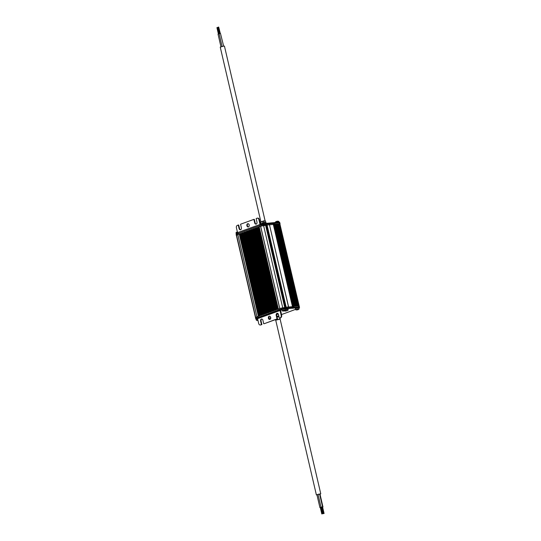 <?xml version="1.0" encoding="UTF-8"?>
<svg xmlns="http://www.w3.org/2000/svg" width="541" height="541" viewBox="0 0 541 541"><rect width="100%" height="100%" fill="white"/><g stroke="black" fill="none" stroke-linecap="round" stroke-linejoin="round"><path stroke-width="0.81" d="M298.984 308.012A160.237 20.551 166.9 0 0 299.045 307.985L299.518 307.68L298.936 307.619L285.58 308.803L283.227 309.269L285.499 308.979L285.648 309.993M282.186 310.798L281.875 309.824L282.794 309.391L280.664 310.135L280.515 309.493A0.994 0.676 70 0 0 280.049 310.514L281.171 315.335L281.631 315.288L280.59 310.155M257.543 318.534L256.319 319.014L257.55 318.615M256.4 320.171L256.109 319.312M268.857 318.128L270.5 317.959M281.455 314.544A160.237 20.551 166.9 0 0 295.481 309.384M285.655 309.662L288.042 309.405C288.536 310.209 287.528 310.777 285.012 311.109L283.7 310.412M295.636 309.668L295.318 308.695L297.137 308.032L298.943 307.856L299.092 308.864M270.649 318.602L270.73 317.533M282.794 309.391L283.227 309.269M299.518 307.68L299.369 307.038L298.788 306.977L285.432 308.16L282.172 308.884L282.321 309.526M282.172 308.884L280.515 309.493M257.807 317.736L256.366 318.264L256.515 318.906M256.366 318.264L255.866 318.608L256.015 319.251M286.561 310.696L285.371 310.906L286.561 310.696M299.383 307.112A2.658 0.338 166.9 0 0 299.43 307.024A2.658 0.338 166.9 0 0 298.747 306.957L285.452 308.133L281.151 309.161A6.648 0.852 166.9 0 0 279.129 309.804L258.037 317.472A6.648 0.852 166.9 0 0 256.664 318.054L255.893 318.723M280.292 309.567L258.03 317.662A0.994 0.676 -110 0 0 257.915 317.682L280.394 309.513M281.171 315.335A1.995 1.44 -95.3 0 1 280.245 317.763L280.698 317.716A1.995 1.44 -95.3 0 0 281.631 315.288M279.325 318.094L278.507 314.564A1.664 1.204 84.7 0 0 277.202 313.32A1.664 1.204 84.7 0 0 276.208 315.396L277.033 318.926L264.184 323.721L277.486 318.886L276.667 315.356A1.664 1.204 84.7 0 1 277.432 313.334M260.478 324.945A1.995 1.44 -95.3 0 0 260.708 324.945A1.995 1.44 -95.3 0 0 260.972 324.884L261.885 324.553L261.066 321.023A1.664 1.204 84.7 0 1 261.83 319.001M269.939 319.413A1.664 1.204 84.7 0 1 268.816 317.878A1.664 1.204 84.7 0 1 269.634 316.167M280.049 310.514L257.57 318.683A0.994 0.676 -110 0 1 257.915 317.682M257.57 318.683L258.686 323.504A1.995 1.44 -95.3 0 0 260.248 324.985A1.995 1.44 -95.3 0 0 260.512 324.931L260.972 324.884M276.64 314.47A3.625 0.467 -13.1 0 1 278.351 314.125M284.221 310.656L284.282 310.913A3.327 3.327 0 0 0 285.655 310.081L282.219 310.879A3.327 3.327 0 0 0 283.795 311.021L283.667 311.034A3.314 3.287 -179.3 0 1 283.139 311.048L283.139 310.98A3.314 3.287 0.7 0 0 283.667 310.967L283.775 310.75A3.266 2.705 169.8 0 0 284.018 310.703A3.266 2.705 -10.2 0 0 284.262 310.642L284.41 310.798A3.314 3.287 0.7 0 0 284.891 310.581L284.891 310.649A3.314 3.287 -179.3 0 1 284.41 310.865L284.255 310.879A3.266 3.084 -18 0 1 283.788 310.987M299.43 307.024L299.207 306.064A2.658 0.338 166.9 0 0 299.153 306.017A2.658 0.338 166.9 0 0 298.977 305.983A2.658 0.338 166.9 0 0 298.524 305.996L293.053 306.51L292.647 306.659L292.87 307.619M292.647 306.659L288.698 307.024M288.671 306.889L288.894 307.849L288.481 306.869L280.921 308.194A6.648 0.852 166.9 0 0 280.495 308.323A6.648 0.852 166.9 0 0 278.906 308.843L279.129 309.804M299.187 306.037L279.846 223.778A2.658 0.338 166.9 0 0 279.393 223.785L269.54 224.819L269.127 223.704L261.567 225.029A6.648 0.852 166.9 0 0 259.552 225.671L238.459 233.34L238.682 234.3L237.519 234.78A6.648 0.852 166.9 0 0 237.31 234.889L236.41 235.531M256.65 316.985A6.648 0.852 166.9 0 1 257.814 316.505L256.65 316.985A6.648 0.852 166.9 0 0 256.441 317.094L255.474 317.689L255.697 318.649M280.495 308.323L278.906 308.843M269.317 223.717L269.54 224.677L261.797 225.989A6.648 0.852 166.9 0 0 261.364 226.118L259.775 226.638L259.552 225.671M259.2 226.848L278.331 309.053L276.749 309.628L257.617 227.423L259.2 226.848L278.29 309.067L259.139 226.882M256.901 227.68L276.032 309.885L274.449 310.46L255.325 228.255L256.901 227.68L275.991 309.898L256.847 227.714M254.608 228.512L273.739 310.723L272.157 311.291L253.026 229.086L254.608 228.512L273.699 310.737M252.316 229.35L271.447 311.555L269.864 312.13L250.733 229.925L252.316 229.35L271.406 311.569M250.023 230.182L269.154 312.387L267.572 312.962L248.441 230.757L250.023 230.182L269.114 312.4M247.724 231.014L266.855 313.219L265.273 313.794L246.148 231.589L247.724 231.014L266.814 313.232M245.431 231.846L264.563 314.057L262.98 314.632L243.849 232.42L245.431 231.846L264.522 314.071L245.377 231.879M243.139 232.684L262.27 314.889L260.688 315.464L241.556 233.259L243.139 232.684L262.229 314.903L243.078 232.711M240.846 233.516L259.971 315.721L258.395 316.296L239.264 234.091L240.846 233.516L259.937 315.734M263.724 323.761L262.906 320.231A1.664 1.204 84.7 0 0 261.601 318.994A1.664 1.204 84.7 0 0 260.606 321.063L261.431 324.593L260.512 324.931M269.181 316.208A1.664 1.204 84.7 0 1 269.404 316.16A1.664 1.204 84.7 0 1 270.75 317.702A1.664 1.204 84.7 0 1 269.709 319.467A1.664 1.204 84.7 0 1 268.377 318.081A1.664 1.204 84.7 0 1 269.181 316.208M277.033 318.926L277.486 318.886M261.431 324.593L261.885 324.553M258.01 320.387L257.874 320.4A3.314 3.287 -179.3 0 1 257.354 320.421L257.354 320.353A3.314 3.287 0.7 0 0 257.881 320.34L258.01 320.292M297.699 309.75L297.726 309.783A3.327 3.327 0 0 0 299.099 308.952L295.663 309.75A3.327 3.327 0 0 0 297.239 309.892L297.11 309.905A3.314 3.287 -179.3 0 1 296.583 309.919L296.583 309.858A3.314 3.287 0.7 0 0 297.11 309.837L297.219 309.628A3.266 2.705 169.8 0 0 297.462 309.574A3.266 2.705 -10.2 0 0 297.706 309.513L297.854 309.668A3.314 3.287 0.7 0 0 298.334 309.452L298.334 309.52A3.314 3.287 -179.3 0 1 297.854 309.736L297.699 309.75A3.266 3.084 -18 0 1 297.232 309.858M276.891 316.316A3.097 0.399 -13.1 0 1 278.825 315.93M238.459 233.34A6.648 0.852 166.9 0 0 237.086 233.922L236.119 234.517L236.343 235.484M280.069 223.893A2.658 0.338 166.9 0 0 280.076 223.859L279.853 222.892A2.658 0.338 166.9 0 0 279.17 222.824L269.344 223.852M259.18 227.037L257.617 227.423M256.887 227.876L255.325 228.255M254.588 228.708L253.026 229.086M252.295 229.54L250.733 229.925M250.003 230.371L248.441 230.757M247.704 231.21L246.148 231.589M245.411 232.042L243.849 232.42M243.119 232.873L241.556 233.259M240.826 233.705L239.264 234.091M277.066 317.073L279 316.708M279.846 223.778L279.345 223.839L298.463 305.996M261.364 226.118L263.568 225.489L282.7 307.687M278.899 223.974L279.345 223.839M278.825 223.873L297.949 306.037M277.844 224.069L278.818 223.839M277.77 223.96L296.887 306.125M276.782 224.157L277.763 223.927M276.708 224.048L295.832 306.213M275.727 224.251L276.701 224.015M275.653 224.136L294.771 306.301M274.666 224.346L275.639 224.102M274.591 224.224L293.709 306.389M288.59 306.862L269.486 224.853L274.585 224.19M269.445 224.684L288.515 306.869M265.672 225.151L269.391 224.677M284.715 307.241L265.651 225.049L263.568 225.489M255.514 317.614L236.397 235.463L237.519 234.78M273.293 223.487L273.516 224.447M238.135 233.462A0.994 0.676 -110 0 1 237.54 232.623L260.025 224.454A0.994 0.676 70 0 0 260.647 225.306M236.782 234.091L236.64 233.489L237.736 233.09M236.261 234.368L236.64 233.489M262.588 224.731L262.446 224.109L265.705 223.386L279.061 222.202L279.643 222.263L279.771 222.838M260.904 225.225L260.782 224.711L262.446 224.109M261.844 223.751L260.789 224.711L260.478 224.414L259.362 219.599A1.995 1.44 -95.3 0 0 257.8 218.111A1.995 1.44 -95.3 0 0 257.57 218.158M260.025 224.454L258.902 219.639A1.995 1.44 -95.3 0 0 257.34 218.151A1.995 1.44 -95.3 0 0 257.076 218.212L256.163 218.55L256.982 222.081A1.664 1.204 84.7 0 1 255.988 224.15A1.664 1.204 84.7 0 1 254.689 222.912L255.142 222.872L254.324 219.342L253.864 219.382L254.689 222.912M237.54 232.623L236.417 227.808A1.995 1.44 -95.3 0 1 237.35 225.381L238.263 225.049L239.088 228.579A1.664 1.204 84.7 0 0 240.387 229.817A1.664 1.204 84.7 0 0 241.381 227.747L240.562 224.217L253.864 219.382M248.407 226.936A1.664 1.204 84.7 0 1 248.191 226.983A1.664 1.204 84.7 0 1 246.838 225.441A1.664 1.204 84.7 0 1 247.879 223.676A1.664 1.204 84.7 0 1 249.212 225.063A1.664 1.204 84.7 0 1 248.407 226.936A1.664 1.204 84.7 0 1 247.298 225.401A1.664 1.204 84.7 0 1 248.109 223.683M263.352 223.852L262.919 223.974M320.015 494.251L320.772 493.838L280.123 319.149L275.721 320.171L316.37 494.866L316.965 494.927M240.617 229.769A1.664 1.204 84.7 0 1 239.541 228.539L238.723 225.009L238.263 225.049M256.218 224.102A1.664 1.204 84.7 0 1 255.142 222.872M320.772 493.838L316.37 494.866M322.605 507.133L322.97 506.958L322.206 507.032L322.571 506.849L319.582 494.001L318.027 494.366L321.016 507.208L321.428 507.201M318.04 494.413L316.931 494.765L319.92 507.607L320.326 507.607M322.97 506.958L319.981 494.116L319.609 494.116M237.425 231.852L237.296 231.9A3.314 3.287 0.7 0 0 236.816 232.109M264.353 222.344A3.314 3.287 0.7 0 0 263.832 222.358L263.724 222.398A3.266 3.084 -18 0 0 263.481 222.446A3.266 3.084 162 0 0 263.237 222.513L263.088 222.527A3.314 3.287 0.7 0 0 262.601 222.743M277.804 221.215A3.314 3.287 0.7 0 0 277.276 221.228L277.168 221.269A3.266 3.084 -18 0 0 276.924 221.316A3.266 3.084 162 0 0 276.681 221.384L276.532 221.397A3.314 3.287 0.7 0 0 276.052 221.614M322.571 506.849L321.016 507.208M321.104 507.424L321.462 507.343M321.435 507.228L319.92 507.607M265.415 220.931L263.541 220.897L260.654 222.04L265.415 220.931L266.091 223.014L265.482 222.953M260.978 224.19L260.654 222.04M323.68 513.362L322.903 513.537L323.68 513.362L322.186 506.937L321.523 507.127M322.578 513.761L321.8 513.943L322.578 513.761L321.084 507.336L320.421 507.526M324.079 513.47L323.302 513.652L324.079 513.47L322.585 507.045L322.22 507.079M260.87 221.709L220.241 47.108L223.832 46.073L224.447 46.127L265.076 220.728M220.951 46.722L218.03 34.151L219.139 33.799M222.074 46.398L219.125 33.752L220.458 33.373L223.636 46.1M218.395 33.975L216.921 27.638L217.698 27.463L219.152 33.718M219.497 33.576L218.023 27.239L218.686 27.05L220.275 33.393M285.127 311.082L287.007 310.399L285.127 311.082M282.219 310.879L283.903 310.081L285.655 310.081M282.963 308.661L283.112 309.303M256.042 318.446L256.191 319.082M257.793 319.65L256.299 320.116L257.766 319.535M298.788 306.977L298.936 307.619M293.655 307.396L293.804 308.039M293.378 307.464L293.526 308.106M293.006 307.592L293.154 308.235M292.735 307.66L292.884 308.302M288.853 308.018L289.002 308.661M288.799 308.012L288.948 308.654M288.766 307.883L288.914 308.526M288.576 307.87L288.725 308.512M285.432 308.16L285.58 308.803M295.663 309.75L297.347 308.952L299.099 308.952M276.681 314.267A3.625 0.467 -13.1 0 1 278.257 313.949M298.524 305.996L298.747 306.957M293.52 306.402L293.743 307.369M293.053 306.51L293.276 307.471M288.481 306.869L288.705 307.836M285.229 307.173L285.452 308.133M282.727 307.68L282.95 308.64M280.921 308.194L281.151 309.161M237.857 234.598L256.989 316.81M257.814 316.505L258.037 317.472M260.606 226.334L279.731 308.539M256.441 317.094L256.664 318.054M255.663 317.513L255.886 318.48M280.245 317.763L280.698 317.716M276.208 315.396L276.667 315.356M260.606 321.063L261.066 321.023M237.817 234.618L256.948 316.823M260.667 226.314L279.798 308.526M261.567 225.029L261.797 225.989M237.086 233.922L237.31 234.889M257.847 227.362L276.972 309.547M255.555 228.201L274.679 310.378M253.256 229.032L272.38 311.21M250.963 229.864L270.087 312.049M248.671 230.696L267.795 312.881M246.378 231.534L265.503 313.712M244.079 232.366L263.203 314.551M241.786 233.198L260.911 315.383M239.494 234.03L258.618 316.215M279.643 223.778L298.767 305.976M279.142 223.913L298.247 306.017M278.554 223.859L297.685 306.064M278.277 223.927L297.394 306.084M278.02 224.015L297.124 306.105M277.499 223.954L296.624 306.152M277.215 224.015L296.333 306.172M276.924 224.123L296.022 306.199M276.437 224.042L295.562 306.233M276.16 224.102L295.278 306.26M275.829 224.224L294.926 306.287M275.376 224.13L294.507 306.321M275.099 224.19L294.216 306.348M274.727 224.326L293.824 306.382M274.321 224.217L293.445 306.409M274.037 224.278L293.168 306.47M273.631 224.427L292.755 306.619M273.354 224.488L292.478 306.673M267.024 224.9L286.148 307.085M266.747 224.961L285.864 307.112M266.564 225.029L285.668 307.132M266.287 225.09L285.384 307.16M265.55 225.049L284.674 307.247M236.579 235.294L255.704 317.493M263.237 223.886L263.595 225.475M236.309 234.348L236.532 235.308M265.874 224.001L266.098 224.968M269.127 223.704L269.35 224.664M273.699 223.338L273.922 224.305M274.165 223.237L274.388 224.197M279.17 222.824L279.393 223.785M236.451 234.267L236.309 233.671M279.203 222.818L279.061 222.202M274.071 223.244L273.929 222.621M273.793 223.311L273.645 222.689M273.421 223.44L273.279 222.818M273.151 223.501L273.002 222.885M269.229 223.697L269.127 223.244M268.992 223.71L268.85 223.095M265.847 224.008L265.705 223.386M258.713 227.206L277.804 309.242M258.483 227.267L277.58 309.324M256.42 228.045L275.511 310.074M256.191 228.099L275.288 310.155M254.128 228.877L273.219 310.913M253.898 228.931L272.989 310.994M251.829 229.709L270.919 311.744M251.599 229.763L270.696 311.826M249.536 230.54L268.627 312.576M249.306 230.601L268.404 312.657M247.244 231.379L266.334 313.408M247.014 231.433L266.111 313.489M244.951 232.211L264.042 314.247M244.721 232.265L263.812 314.328M242.652 233.043L261.743 315.078M242.422 233.103L261.519 315.16M240.36 233.874L259.45 315.91M240.13 233.935L259.227 315.991M275.376 319.65L275.497 320.042L280.258 318.933L280.116 317.932M258.902 219.639L259.362 219.599M239.088 228.579L239.541 228.539M237.458 232.272L235.991 232.853L236.201 233.739M265.584 223.399L265.408 222.642L263.595 222.818L261.783 223.487L261.966 224.285M279.014 222.209L278.852 221.512L275.261 222.513M237.431 232.17L236.059 232.765M265.306 222.594L261.851 223.399M278.75 221.465L275.295 222.27M265.164 220.856L260.85 221.857M260.708 324.945L260.248 324.985M256.427 320.245A3.327 3.327 0 0 0 257.962 320.394M254.554 228.545L273.678 310.744M252.262 229.377L271.386 311.575M249.962 230.216L269.093 312.407M247.67 231.048L266.794 313.246M240.786 233.55L259.917 315.741M278.872 223.846L297.996 306.037M277.81 223.933L296.941 306.125M276.755 224.021L295.88 306.213M275.694 224.109L294.818 306.294M274.632 224.197L293.763 306.382M265.651 225.049L284.776 307.227M257.8 218.111L257.34 218.151M235.991 232.853L236.052 232.684A3.327 3.327 0 0 1 237.364 231.873M261.783 223.487L261.837 223.311A3.327 3.327 0 0 1 263.217 222.479M265.408 222.642L265.279 222.513A3.327 3.327 0 0 0 263.704 222.371M275.227 222.358L275.288 222.182A3.327 3.327 0 0 1 276.661 221.35M278.852 221.512L278.723 221.384A3.327 3.327 0 0 0 277.148 221.242M321.408 507.12L322.903 513.537M320.306 507.519L321.8 513.943"/></g></svg>
